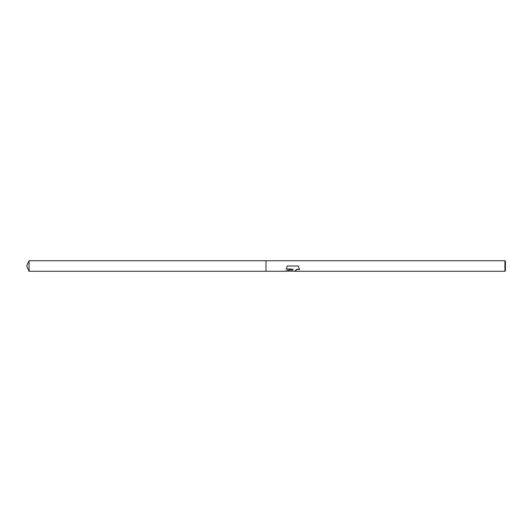 <?xml version="1.0" encoding="UTF-8"?>
<svg xmlns="http://www.w3.org/2000/svg" width="532" height="532" viewBox="0 0 532 532"><rect width="100%" height="100%" fill="white"/><g stroke="black" fill="none" stroke-linecap="round" stroke-linejoin="round"><path stroke-width="0.8" d="M292.607 271.134L290.738 271.134M292.334 271.267L292.667 270.495L291.317 271.267M504.921 271.267L504.921 260.733L505.4 261.212L505.4 270.788L504.921 271.267L294.615 271.267L296.949 269.179L299.37 269.345M286.416 268.979L293.199 269.199L285.006 271.267L266 271.267L266 260.733L504.921 260.733M293.199 269.199L286.309 269.199L287.18 266L298.425 266L299.516 269.618L297.288 269.278L294.535 271.214M285.112 271.134L291.317 271.134L292.667 270.495M292.307 271.127L294.535 271.134M298.425 266L287.18 266M266 271.267L29.054 271.267L26.6 266L29.054 260.733L266 260.733M29.054 271.267L29.054 260.733"/></g></svg>
